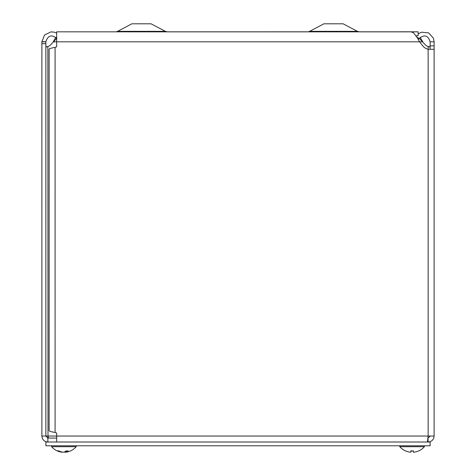 <?xml version="1.0" encoding="UTF-8"?>
<svg xmlns="http://www.w3.org/2000/svg" width="476" height="476" viewBox="0 0 476 476"><rect width="100%" height="100%" fill="white"/><g stroke="black" fill="none" stroke-linecap="round" stroke-linejoin="round"><path stroke-width="0.71" d="M416.113 35.807L418.106 35.807L418.106 31.803L56.87 31.838M307.77 31.803A4.004 4.004 0 0 0 309.638 31.339L323.906 23.8L343.119 23.8L357.387 31.339L359.255 31.803M115.722 31.803A4.004 4.004 0 0 0 117.59 31.339L131.858 23.8L151.071 23.8L165.339 31.339L167.207 31.803M56.888 38.532C51.676 34.266 47.999 35.331 45.857 41.715L45.857 43.667L41.882 43.667L41.882 41.811L45.857 41.811M41.882 41.811L44.524 35.057L50.878 31.886L54.472 32.19L56.656 33.082M430.143 46.583L429.554 46.934L428.144 46.583A7.045 7.045 0 0 1 424.949 44.411L419.249 38.336M56.656 38.419L51.051 44.411A7.045 7.045 0 0 1 47.856 46.583L46.446 46.934L45.857 46.583M45.964 46.815L47.856 46.583L48.011 438.045M434.118 49.29L434.118 436.04L434.118 49.29L430.143 49.29L430.143 41.811L434.118 41.811L434.118 49.29L428.144 49.29A9.657 9.657 0 0 1 422.759 45.863L419.57 41.811L53.229 41.811L55.87 37.354M420.124 37.354L422.771 41.811L419.57 41.811L417.613 38.235L413.686 32.921L411.163 31.844L56.656 31.838L56.656 46.779L55.091 47.404C51.473 47.987 49.48 48.576 49.123 49.159L49.123 430.697C49.48 431.28 51.468 431.863 55.091 432.452L56.656 433.071L56.656 436.04L434.118 436.04C433.755 439.663 431.768 441.657 428.144 442.014L427.989 438.045M430.143 41.811C428.067 35.343 424.39 34.254 419.112 38.532L416.958 37.134M418.106 33.879L421.569 32.172L428.68 32.921L433.457 38.235L434.118 41.811M419.112 38.532L418.339 39.526M427.436 442.014L428.144 436.04L428.144 46.583L430.036 46.815M45.857 43.667L45.857 436.04L47.856 436.04L48.564 438.045M41.882 43.667L41.882 436.04L45.857 436.04L47.856 438.045L47.856 442.014C44.232 441.657 42.239 439.669 41.882 436.04M430.143 436.04L428.144 438.045M56.656 438.045L47.856 438.045M56.656 442.014L56.656 436.04L47.856 436.04M430.114 442.014L430.114 445.792L45.886 445.792L45.886 442.014L430.114 442.014M61.523 452.152A16.267 16.267 0 0 1 51.604 446.708L76.196 446.708A16.267 16.267 0 0 1 66.271 452.152A16.261 14.31 -100.6 0 1 66.241 452.152L65.92 452.152A16.261 8.384 -95.8 0 0 68.127 450.933L66.063 450.933A16.261 7.598 95.7 0 1 63.885 452.152L62.707 452.152A16.261 13.864 -99.6 0 1 58.846 450.933L57.673 450.933A16.261 14.31 100.6 0 0 61.523 452.152A16.261 14.31 100.6 0 0 61.553 452.152L61.874 452.152L61.559 451.926M58.292 450.683L57.673 450.933M63.909 452.152L65.087 452.152A16.261 13.864 99.6 0 0 65.789 452.027M66.241 452.152L65.92 452.152L65.843 451.117M410.955 450.683L410.913 450.933A16.261 0.452 95 0 0 410.931 452.152L411.038 450.974L410.931 452.152L410.068 452.152A16.261 16.196 -162.2 0 1 405.623 450.933L405.725 450.974A16.261 16.196 -162.2 0 0 410.068 452.152M413.341 452.188L414.138 452.152L413.275 452.152A16.261 0.452 -95 0 0 413.293 450.933L413.251 450.683M418.69 450.933L418.582 450.933A16.261 16.196 162.2 0 1 414.138 452.152A16.261 16.196 162.2 0 0 418.481 450.974L418.69 450.933A16.267 16.267 0 0 0 424.396 446.708L424.396 445.792M405.516 450.933A16.267 16.267 0 0 1 399.804 446.708L424.396 446.708M309.638 31.339L357.387 31.339M117.59 31.339L165.339 31.339M41.888 41.656L45.857 41.715M434.118 45.863L430.143 45.863M55.091 47.404L55.091 432.452M65.087 452.152L65.111 451.623M413.293 450.933L410.913 450.933M65.968 450.974L68.008 450.974M57.87 450.974L59.024 450.974M65.801 452.194L65.718 451.212M76.196 446.708L76.196 445.792M51.604 446.708L51.604 445.792M410.931 450.974L413.275 450.974M399.804 446.708L399.804 445.792"/></g></svg>
